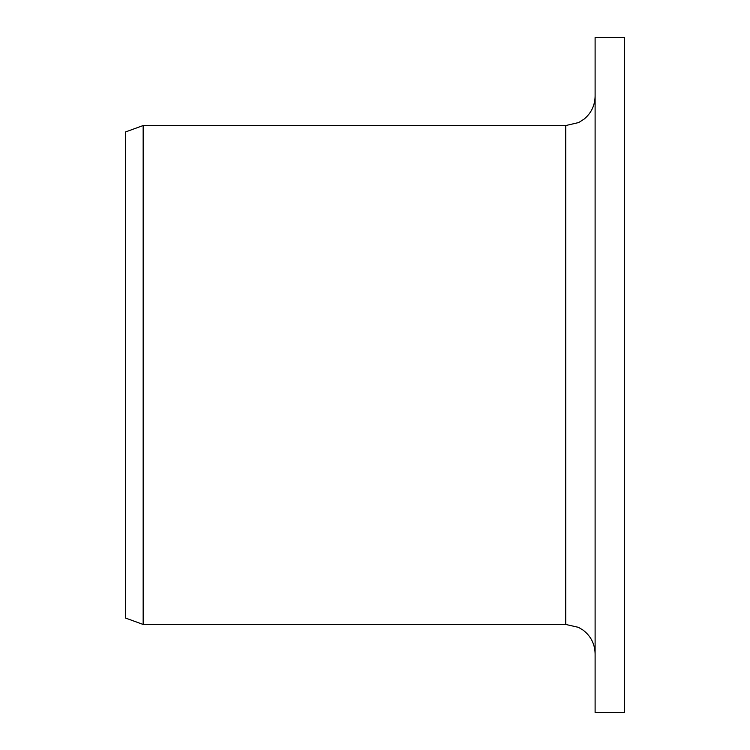 <?xml version="1.0" encoding="UTF-8"?>
<svg xmlns="http://www.w3.org/2000/svg" width="750" height="750" viewBox="0 0 750 750"><rect width="100%" height="100%" fill="white"/><g stroke="black" fill="none" stroke-linecap="round" stroke-linejoin="round"><path stroke-width="1.12" d="M595.106 712.5L595.106 37.5L624.459 37.5L624.459 712.5L595.106 712.5M565.763 125.541L565.763 624.459L143.156 624.459L143.156 125.541L565.763 125.541L578.672 122.55L584.109 119.1C591.244 113.128 594.909 105.497 595.106 96.197M143.156 624.459L125.541 618.047L125.541 131.953L143.156 125.541M565.763 624.459L578.466 627.347L583.013 630.066C590.831 636.047 594.862 643.959 595.106 653.803"/></g></svg>
